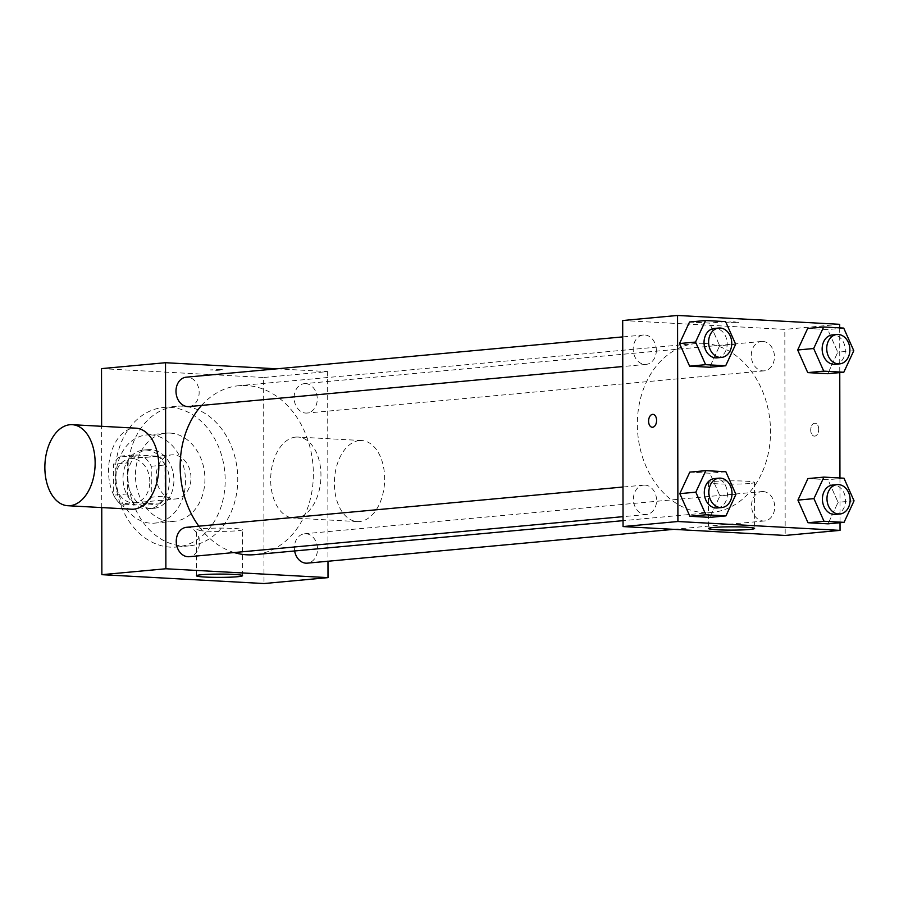 <?xml version="1.0" encoding="UTF-8"?>
<svg xmlns="http://www.w3.org/2000/svg" width="899" height="899" viewBox="0 0 899 899"><rect width="100%" height="100%" fill="white"/><g stroke="black" fill="none" stroke-linecap="round" stroke-linejoin="round"><path stroke-width="0.67" stroke-dasharray="4.5 3.37" d="M190.981 477.875A22.138 17.328 84.7 0 0 171.574 454.883A22.138 17.328 84.7 0 0 156.359 478.515A22.138 17.328 84.7 0 0 175.642 498.967A22.138 17.328 84.7 0 0 190.981 477.875M149.83 481.673A22.138 17.328 84.7 0 0 130.434 458.681A22.138 17.328 84.7 0 0 115.207 482.313A22.138 17.328 84.7 0 0 134.502 502.766A22.138 17.328 84.7 0 0 149.83 481.673M144.694 505.305L120.32 503.968A28.566 22.363 84.7 0 1 113.667 495.18L113.622 464.21A28.566 22.363 84.7 0 1 120.23 456.141L144.604 457.479A28.566 22.363 84.7 0 1 151.257 466.266L151.313 497.237A28.566 22.363 84.7 0 1 144.694 505.305L158.404 504.036L134.03 502.71L120.32 503.968M120.23 456.141L133.951 454.872L158.325 456.209L144.604 457.479M151.257 466.266L164.967 464.997L165.023 495.978L151.313 497.237M164.967 464.997A28.566 22.363 84.7 0 0 158.325 456.209M133.951 454.872A28.566 22.363 84.7 0 0 127.332 462.94L113.622 464.21M134.03 502.71A28.566 22.363 84.7 0 1 127.388 493.911L127.332 462.94M158.404 504.036A28.566 22.363 84.7 0 0 165.023 495.978M146.132 450.017A29.51 23.104 -95.3 0 1 169.304 479.032A29.51 23.104 -95.3 0 1 148.897 508.845A29.51 23.104 -95.3 0 1 123.174 481.583A29.51 23.104 -95.3 0 1 143.469 450.073A29.51 23.104 -95.3 0 1 146.132 450.017M150.695 449.601A29.51 23.104 84.7 0 0 148.043 449.646A29.51 23.104 84.7 0 0 127.748 481.156A29.51 23.104 84.7 0 0 153.459 508.418A29.51 23.104 84.7 0 0 173.912 480.302A29.51 23.104 84.7 0 0 150.695 449.601M127.388 493.911L113.667 495.18M150.672 434.88A44.265 34.645 -95.3 0 1 185.43 478.392A44.265 34.645 -95.3 0 1 154.819 523.117A44.265 34.645 -95.3 0 1 116.252 482.224A44.265 34.645 -95.3 0 1 146.683 434.959A44.265 34.645 -95.3 0 1 150.672 434.88M170.102 433.093A44.265 34.645 -95.3 0 1 204.86 476.605A44.265 34.645 -95.3 0 1 174.249 521.319A44.265 34.645 -95.3 0 1 135.682 480.426A44.265 34.645 -95.3 0 1 166.113 433.161A44.265 34.645 -95.3 0 1 170.102 433.093M170.057 407.337A70.088 54.861 -95.3 0 1 225.087 476.223A70.088 54.861 -95.3 0 1 176.62 547.03A70.088 54.861 -95.3 0 1 115.555 482.28A70.088 54.861 -95.3 0 1 163.742 407.449A70.088 54.861 -95.3 0 1 170.057 407.337M182.632 406.179A70.088 54.861 84.7 0 0 176.316 406.292A70.088 54.861 84.7 0 0 128.119 481.122A70.088 54.861 84.7 0 0 189.195 545.873A70.088 54.861 84.7 0 0 237.763 479.088A70.088 54.861 84.7 0 0 182.632 406.179M101.508 368.624L263.643 377.49L264.003 583.541M101.756 507.587L101.609 426.295M220.862 369.523L210.411 369.905L216.861 370.354L223.323 369.882L220.862 369.523L223.323 369.894L216.861 370.366L210.411 369.916L220.862 369.534M276.971 368.815L327.641 371.59L263.643 377.49M294.636 550.963A14.755 11.552 -95.3 0 1 304.592 533.77A14.755 11.552 -95.3 0 1 305.93 533.748A14.755 11.552 -95.3 0 1 317.516 548.255A14.755 11.552 -95.3 0 1 307.312 563.156M305.66 383.626A14.755 11.552 -95.3 0 1 317.246 398.133A14.755 11.552 -95.3 0 1 307.042 413.046A14.755 11.552 -95.3 0 1 294.187 399.403A14.755 11.552 -95.3 0 1 304.334 383.659A14.755 11.552 -95.3 0 1 305.66 383.626M188.925 406.573A14.755 11.552 84.7 0 0 199.151 392.515A14.755 11.552 84.7 0 0 186.205 377.187M327.641 371.59L327.978 561.246M186.475 527.308A14.755 11.552 -95.3 0 1 187.801 527.286A14.755 11.552 -95.3 0 1 199.387 541.794A14.755 11.552 -95.3 0 1 189.183 556.695M201.59 405.404A84.843 66.414 -95.3 0 1 238.965 385.693A84.843 66.414 -95.3 0 1 246.607 385.547A84.843 66.414 -95.3 0 1 313.234 468.941A84.843 66.414 -95.3 0 1 254.552 554.661M234.178 552.548A84.843 66.414 -95.3 0 1 198.836 526.173M295.749 437.094A40.579 25.082 -86.9 0 0 270.7 478.043A40.579 25.082 -86.9 0 0 293.602 518.082A40.579 25.082 -86.9 0 0 320.864 478.931A40.579 25.082 -86.9 0 0 298.041 437.049A40.579 25.082 -86.9 0 0 295.749 437.094M131.479 509.205A40.579 25.082 93.1 0 1 108.644 467.323A40.579 25.082 93.1 0 1 135.906 428.171M201.331 528.758A23.059 1.652 179.9 0 0 196.375 529.792A23.059 1.652 179.9 0 0 219.435 531.399A23.059 1.652 179.9 0 0 242.483 529.713A23.059 1.652 179.9 0 0 226.986 528.185A23.059 1.652 179.9 0 0 201.331 528.758M359.443 440.577A40.579 25.082 93.1 0 1 361.735 440.532A40.579 25.082 93.1 0 1 384.558 482.415A40.579 25.082 93.1 0 1 357.296 521.566A40.579 25.082 93.1 0 1 334.394 481.527A40.579 25.082 93.1 0 1 359.443 440.577M703.793 343.351A84.843 66.414 84.7 0 0 696.141 343.497A84.843 66.414 84.7 0 0 637.807 434.082A84.843 66.414 84.7 0 0 711.738 512.464A84.843 66.414 84.7 0 0 770.522 431.621A84.843 66.414 84.7 0 0 703.793 343.351M763.105 491.551A14.755 11.552 -95.3 0 1 774.691 506.058A14.755 11.552 -95.3 0 1 764.487 520.971A14.755 11.552 -95.3 0 1 751.553 505.643A14.755 11.552 -95.3 0 1 761.768 491.584A14.755 11.552 -95.3 0 1 763.105 491.551M656.326 350.329A14.755 11.552 84.7 0 0 643.392 335.001A14.755 11.552 84.7 0 0 633.244 350.756A14.755 11.552 84.7 0 0 646.1 364.387A14.755 11.552 84.7 0 0 656.326 350.329M762.846 341.44A14.755 11.552 84.7 0 0 761.509 341.463A14.755 11.552 84.7 0 0 751.362 357.218A14.755 11.552 84.7 0 0 764.217 370.849A14.755 11.552 84.7 0 0 774.444 356.791A14.755 11.552 84.7 0 0 762.846 341.44M644.976 485.089A14.755 11.552 84.7 0 0 643.65 485.112A14.755 11.552 84.7 0 0 633.503 500.867A14.755 11.552 84.7 0 0 646.359 514.498A14.755 11.552 84.7 0 0 656.585 500.44A14.755 11.552 84.7 0 0 644.976 485.089M622.692 320.527L784.827 329.394L785.187 535.444M839.688 324.325L784.827 329.394M738.54 322.494L733.472 321.752L727.021 322.224L738.54 322.494L733.472 321.763L727.021 322.235L738.54 322.494M689.803 472.121L709.862 473.222L719.93 495.843L709.94 517.375L719.93 495.843L709.862 473.222L689.803 472.121M807.662 328.461L827.721 329.562L837.789 352.183L827.799 373.714L837.789 352.183L827.721 329.562L807.662 328.461M839.688 327.865L839.767 372.613M839.947 477.987L840.026 522.724M689.533 321.999L709.592 323.101L719.661 345.722L709.671 367.253L719.661 345.722L709.592 323.101L689.533 321.999M807.92 478.583L827.979 479.684L838.048 502.305L828.058 523.836L838.048 502.305L827.979 479.684L807.92 478.583M818.719 429.306A6.45 3.989 -86.9 0 0 815.067 423.227A6.45 3.989 -86.9 0 0 810.729 429.452A6.45 3.989 -86.9 0 0 814.37 436.116A6.45 3.989 -86.9 0 0 818.719 429.306A6.45 3.989 -86.9 0 0 815.067 423.227A6.45 3.989 -86.9 0 0 810.729 429.452A6.45 3.989 -86.9 0 0 814.359 436.116A6.45 3.989 -86.9 0 0 818.708 429.306M652.944 414.36L652.944 414.36A6.45 3.989 93.1 0 1 656.573 421.024A6.45 3.989 93.1 0 1 652.236 427.25L652.236 427.25M749.564 483.482A23.059 1.652 -0.1 0 1 723.909 484.067A23.059 1.652 -0.1 0 1 708.412 482.538A23.059 1.652 -0.1 0 1 731.46 480.841A23.059 1.652 -0.1 0 1 754.519 482.46A23.059 1.652 -0.1 0 1 749.564 483.482M835.351 514.43A14.755 11.552 84.7 0 0 845.577 500.361A14.755 11.552 84.7 0 0 832.631 485.044M843.981 478.201L827.979 479.684M854.05 500.833L838.048 502.305M717.222 507.957A14.755 11.552 84.7 0 0 727.448 493.899A14.755 11.552 84.7 0 0 714.514 478.571M725.864 471.739L709.862 473.222M735.921 494.371L719.93 495.843M835.081 364.309A14.755 11.552 84.7 0 0 845.307 350.25A14.755 11.552 84.7 0 0 832.373 334.922M843.723 328.09L827.721 329.562M853.792 350.711L837.789 352.183M716.964 357.847A14.755 11.552 84.7 0 0 727.19 343.789A14.755 11.552 84.7 0 0 714.256 328.461M725.594 321.628L709.592 323.101M735.663 344.25L719.661 345.722M134.502 502.766L175.642 498.967M130.434 458.681L171.574 454.883M148.043 449.646L143.469 450.073M153.459 508.418L148.897 508.845M166.113 433.161L146.683 434.959M174.249 521.319L154.819 523.117M176.316 406.292L163.742 407.449M189.195 545.873L176.62 547.03M242.561 575.686L242.483 529.713M196.454 575.765L196.375 529.792M361.735 440.532L298.041 437.049M357.296 521.566L293.602 518.082M696.141 343.497L238.965 385.693M711.738 512.464L623.041 520.656M673.722 529.342L764.487 520.971M304.592 533.77L761.768 491.584M643.392 335.001L622.715 336.9M646.1 364.387L622.771 366.534M761.509 341.463L304.334 383.659M764.217 370.849L307.042 413.046M643.65 485.112L622.985 487.022M646.359 514.498L623.029 516.655M708.412 482.538L708.491 528.511M754.519 482.46L754.598 528.432"/><path stroke-width="1.35" d="M327.978 561.246L328 577.63L264.003 583.541L101.868 574.675L101.756 507.587M101.609 426.295L101.508 368.624L165.517 362.713L276.971 368.815M673.722 529.342L307.312 563.156A14.755 11.552 -95.3 0 1 294.636 550.963M622.715 336.9L186.205 377.187A14.755 11.552 84.7 0 0 176.069 392.942A14.755 11.552 84.7 0 0 188.925 406.573L622.771 366.534M328 577.63L165.877 568.764L165.517 362.713M623.029 516.655L189.183 556.695A14.755 11.552 -95.3 0 1 176.328 543.063A14.755 11.552 -95.3 0 1 186.475 527.308L622.985 487.022M623.041 520.656L254.552 554.661A84.843 66.414 -95.3 0 1 234.178 552.548M198.836 526.173A84.843 66.414 -95.3 0 1 201.59 405.404M201.41 574.742A23.059 1.652 -0.1 0 1 227.065 574.158A23.059 1.652 -0.1 0 1 242.561 575.686A23.059 1.652 -0.1 0 1 219.513 577.383A23.059 1.652 -0.1 0 1 196.454 575.765A23.059 1.652 -0.1 0 1 201.41 574.742M165.877 568.764L101.868 574.675M72.212 424.688L135.906 428.171A40.579 25.082 93.1 0 1 158.808 468.222A40.579 25.082 93.1 0 1 133.76 509.171A40.579 25.082 93.1 0 1 131.479 509.205L67.785 505.721A40.579 25.082 -86.9 0 0 70.066 505.676A40.579 25.082 -86.9 0 0 95.114 464.727A40.579 25.082 -86.9 0 0 72.212 424.688A40.579 25.082 -86.9 0 0 44.95 463.839A40.579 25.082 -86.9 0 0 67.785 505.721M840.026 522.724L840.048 530.376L785.187 535.444L623.052 526.567L622.692 320.527L677.554 315.459L839.688 324.325L839.688 327.865M725.931 515.891L709.94 517.375L689.881 516.273L679.813 493.652L689.803 472.121L679.813 493.652L695.815 492.169L705.805 470.649L725.864 471.739L735.921 494.371L725.931 515.891L705.872 514.801L695.815 492.169M843.801 372.242L827.799 373.714L807.74 372.613L797.671 349.992L807.662 328.461L797.671 349.992L813.674 348.52L823.664 326.989L843.723 328.09L853.792 350.711L843.801 372.242L823.742 371.141L813.674 348.52M840.048 530.376L677.913 521.51L677.554 315.459M839.767 372.613L839.947 477.987M725.673 365.781L709.671 367.253L689.612 366.151L679.543 343.53L689.533 321.999L679.543 343.53L695.545 342.058L705.535 320.527L725.594 321.628L735.663 344.25L725.673 365.781L705.614 364.679L695.545 342.058M844.06 522.353L828.058 523.836L807.999 522.735L797.93 500.114L807.92 478.583L797.93 500.114L813.932 498.63L823.922 477.111L843.981 478.201L854.05 500.833L844.06 522.353L824.001 521.263L813.932 498.63M677.913 521.51L623.052 526.567M749.642 529.466A23.059 1.652 -0.1 0 1 723.987 530.039A23.059 1.652 -0.1 0 1 708.491 528.511A23.059 1.652 -0.1 0 1 731.539 526.825A23.059 1.652 -0.1 0 1 754.598 528.432A23.059 1.652 -0.1 0 1 749.642 529.466M652.236 427.25A6.45 3.989 93.1 0 1 648.595 421.17A6.45 3.989 93.1 0 1 652.944 414.36A6.45 3.989 93.1 0 1 656.573 421.024A6.45 3.989 93.1 0 1 652.236 427.25A6.45 3.989 93.1 0 1 648.584 421.17A6.45 3.989 93.1 0 1 652.944 414.36M837.205 484.617L832.631 485.044A14.755 11.552 84.7 0 0 822.495 500.788A14.755 11.552 84.7 0 0 835.351 514.43L839.924 514.003A14.755 11.552 84.7 0 0 850.139 499.945A14.755 11.552 84.7 0 0 837.205 484.617A14.755 11.552 84.7 0 0 827.058 500.372A14.755 11.552 84.7 0 0 839.924 514.003M823.922 477.111L807.92 478.583M828.058 523.836L807.999 522.735L797.93 500.114M824.001 521.263L807.999 522.735M719.088 478.156L714.514 478.571A14.755 11.552 84.7 0 0 704.366 494.326A14.755 11.552 84.7 0 0 717.222 507.957L721.796 507.542A14.755 11.552 84.7 0 0 732.022 493.484A14.755 11.552 84.7 0 0 719.088 478.156A14.755 11.552 84.7 0 0 708.94 493.911A14.755 11.552 84.7 0 0 721.796 507.542M705.805 470.649L689.803 472.121M709.94 517.375L689.881 516.273L679.813 493.652M705.872 514.801L689.881 516.273M836.947 334.495L832.373 334.922A14.755 11.552 84.7 0 0 822.225 350.677A14.755 11.552 84.7 0 0 835.081 364.309L839.655 363.881A14.755 11.552 84.7 0 0 849.881 349.823A14.755 11.552 84.7 0 0 836.947 334.495A14.755 11.552 84.7 0 0 826.799 350.25A14.755 11.552 84.7 0 0 839.655 363.881M823.664 326.989L807.662 328.461M827.799 373.714L807.74 372.613L797.671 349.992M823.742 371.141L807.74 372.613M718.818 328.034L714.256 328.461A14.755 11.552 84.7 0 0 704.108 344.216A14.755 11.552 84.7 0 0 716.964 357.847L721.537 357.42A14.755 11.552 84.7 0 0 731.764 343.362A14.755 11.552 84.7 0 0 718.818 328.034A14.755 11.552 84.7 0 0 708.682 343.789A14.755 11.552 84.7 0 0 721.537 357.42M705.535 320.527L689.533 321.999M709.671 367.253L689.612 366.151L679.543 343.53M705.614 364.679L689.612 366.151"/></g></svg>

